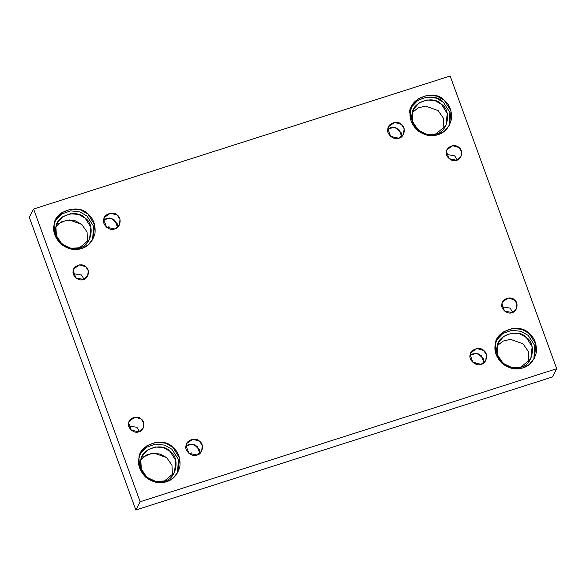 <?xml version="1.0" encoding="UTF-8"?>
<svg xmlns="http://www.w3.org/2000/svg" width="586" height="586" viewBox="0 0 586 586"><rect width="100%" height="100%" fill="white"/><g stroke="black" fill="none" stroke-linecap="round" stroke-linejoin="round"><path stroke-width="0.88" d="M484.043 362.661L483.604 358.998L478.22 353.812L472.961 353.768L470.089 355.387L475.957 353.387L481.15 355.468L484.043 362.661M473.136 362.712L475.444 362.133L473.136 362.712M481.172 364.287L485.794 360.427L486.417 354.816L483.728 350.523L476.96 348.494L470.924 352.677L470.17 354.845L472.99 362.58L481.172 364.287C476.286 366.88 468.207 359.95 470.17 354.845C470.177 349.337 480.132 346.158 483.728 350.523C488.607 353.431 486.732 363.547 481.172 364.287M401.754 136.575L401.315 132.912L395.931 127.726L390.672 127.682L387.8 129.301L393.667 127.301L398.861 129.381L401.754 136.575M390.847 136.626L393.155 136.047L390.847 136.626M398.883 138.201L403.505 134.341L404.128 128.73L401.439 124.437L394.678 122.415L388.635 126.591L387.888 128.759L390.701 136.494L398.883 138.201C393.997 140.794 385.918 133.864 387.888 128.759C387.888 123.25 397.843 120.071 401.439 124.437C406.325 127.345 404.443 137.461 398.883 138.201M117.625 227.309L117.185 223.647L111.809 218.461L106.549 218.417L103.678 220.036L109.538 218.036L114.731 220.116L117.625 227.309M106.725 227.361L109.033 226.782L106.725 227.361M114.761 228.936L119.376 225.075L120.005 219.464L117.31 215.172L110.549 213.15L104.506 217.325L103.759 219.501L106.571 227.236L114.761 228.936C109.875 231.529 101.796 224.599 103.759 219.501C103.759 213.993 113.721 210.806 117.31 215.172C122.196 218.08 120.32 228.196 114.761 228.936M501.968 306.771L510.135 308.119L512.684 312.353L510.135 308.119L501.968 306.771M512.076 312.58L516.339 309.02L516.918 303.834L514.435 299.871L508.187 298.003L502.612 301.856L501.924 303.863L504.517 311.005L512.076 312.58C507.564 314.975 500.107 308.573 501.924 303.863C501.924 298.779 511.117 295.842 514.435 299.871C518.94 302.559 517.211 311.899 512.076 312.58M522.815 367.92L529.173 364.551L534.366 358.28L535.926 344.238L529.202 333.507L521.87 329.369L512.289 328.453L503.125 332.064L497.184 338.891L495.317 344.326L495.954 354.083L502.349 363.664L512.875 368.609L522.815 367.92C516.361 370.22 509.542 368.799 502.349 363.664C496.203 357.357 493.859 350.911 495.317 344.326C495.317 330.555 520.214 322.608 529.202 333.507C534.644 337.888 536.988 344.334 536.234 352.845C533.89 361.02 529.414 366.052 522.815 367.92M496.716 339.858L502.883 333.456L511.922 330.284L521.152 331.361L528.206 335.412L534.798 345.63L533.839 359.218L534.798 345.63L528.206 335.412L521.152 331.361L511.922 330.284L502.883 333.456L496.716 339.858M520.844 367.151C510.325 372.74 492.914 357.804 497.155 346.824C497.155 334.958 518.61 328.109 526.345 337.499C536.864 343.77 532.821 365.554 520.844 367.151L530.799 358.844L532.147 346.744L526.345 337.499L520.031 333.932L511.783 333.141L503.879 336.254L498.767 342.136L497.155 346.824L497.704 355.226L503.22 363.481L512.289 367.737L520.844 367.151M495.038 349.359L495.456 348.48M497.455 345.491L503.162 341.067L510.509 339.331L523.042 343.843L528.316 351.417L528.799 361.833L528.316 351.417L523.042 343.843L510.509 339.331L503.162 341.067L497.455 345.491M166.453 481.729L172.811 478.352L178.005 472.082L179.565 458.047L172.841 447.308L165.508 443.17L155.927 442.254L146.764 445.865L140.823 452.7L138.955 458.135L139.593 467.892L145.987 477.473L156.513 482.41L166.453 481.729C160 484.021 153.18 482.608 145.987 477.473C139.842 471.166 137.498 464.72 138.955 458.135C138.955 444.364 163.853 436.409 172.841 447.308C178.283 451.696 180.627 458.135 179.873 466.646C177.529 474.828 173.06 479.853 166.453 481.729M140.354 453.659L146.522 447.257L155.561 444.085L164.791 445.162L171.845 449.213L178.437 459.439L177.477 473.027L178.437 459.439L171.845 449.213L164.791 445.162L155.561 444.085L146.522 447.257L140.354 453.659M164.483 480.952C153.964 486.548 136.56 471.613 140.794 460.625C140.794 448.759 162.249 441.91 169.984 451.301C180.503 457.578 176.459 479.363 164.483 480.952L174.438 472.646L175.785 460.552L169.984 451.301L163.677 447.733L155.422 446.95L147.526 450.063L142.405 455.945L140.794 460.625L141.343 469.034L146.859 477.282L155.927 481.538L164.483 480.952M141.094 459.292L146.8 454.868L154.147 453.132L166.68 457.644L171.954 465.225L172.438 475.642L171.954 465.225L166.68 457.644L160.11 453.996L151.54 453.381L143.548 456.904L138.677 463.16M128.752 425.956L136.919 427.304L139.468 431.545L136.919 427.304L128.752 425.956M138.86 431.765L143.123 428.205L143.702 423.019L141.219 419.056L134.978 417.188L129.396 421.048L128.708 423.055L131.308 430.19L138.86 431.765C134.348 434.16 126.891 427.758 128.708 423.055C128.708 417.965 137.9 415.035 141.219 419.056C145.724 421.744 143.995 431.084 138.86 431.765M73.316 273.647L81.483 274.995L84.032 279.229L81.483 274.995L73.316 273.647M83.424 279.456L87.688 275.896L88.266 270.71L85.783 266.747L79.535 264.879L73.961 268.732L73.272 270.739L75.865 277.881L83.424 279.456C78.912 281.851 71.455 275.449 73.272 270.739C73.272 265.656 82.465 262.718 85.783 266.747C90.288 269.435 88.559 278.775 83.424 279.456M81.564 248.501L87.922 245.124L93.115 238.861L94.683 224.819L87.951 214.088L80.626 209.942L71.045 209.034L61.874 212.645L55.941 219.472L54.066 224.907L54.71 234.664L61.105 244.245L71.631 249.182L81.564 248.501C75.111 250.801 68.291 249.38 61.105 244.245C54.959 237.938 52.608 231.492 54.066 224.907C54.066 211.136 78.963 203.188 87.951 214.088C93.394 218.468 95.738 224.914 94.991 233.426C92.647 241.6 88.171 246.625 81.564 248.501M55.472 220.439L61.64 214.029L70.672 210.857L79.901 211.942L86.955 215.992L93.548 226.211L92.595 239.799L93.548 226.211L86.955 215.992L79.901 211.942L70.672 210.857L61.64 214.029L55.472 220.439M79.601 247.724C69.075 253.32 51.671 238.385 55.904 227.397C55.912 215.538 77.359 208.689 85.102 218.08C95.613 224.35 91.577 246.135 79.601 247.724L89.548 239.418L90.896 227.324L85.102 218.08L78.788 214.505L70.532 213.722L62.636 216.835L57.523 222.717L55.904 227.397L56.461 235.806L61.969 244.062L71.038 248.318L79.601 247.724M56.212 226.071L61.918 221.647L69.258 219.911L81.791 224.423L87.065 231.997L87.548 242.414L87.065 231.997L81.791 224.423L75.22 220.768L66.65 220.153L58.659 223.684L53.787 229.932M437.925 134.699L444.283 131.323L449.477 125.052L451.037 111.018L444.313 100.279L436.988 96.141L427.399 95.225L418.236 98.836L412.302 105.67L410.427 111.106L411.064 120.863L417.466 130.444L427.992 135.381L437.925 134.699C431.472 136.992 424.652 135.571 417.466 130.444C411.321 124.137 408.969 117.691 410.427 111.106C410.427 97.335 435.325 89.38 444.313 100.279C449.755 104.667 452.099 111.106 451.352 119.617C449.008 127.799 444.532 132.824 437.925 134.699M411.826 106.63L418.001 100.228L427.033 97.056L436.262 98.133L443.316 102.184L449.909 112.409L448.949 125.997L449.909 112.409L443.316 102.184C434.336 91.284 409.438 99.239 409.431 113.01M435.955 133.923C425.436 139.519 408.032 124.584 412.266 113.596C412.273 101.73 433.721 94.881 441.463 104.271C451.974 110.549 447.931 132.333 435.955 133.923L445.909 125.616L447.257 113.523L441.463 104.271L435.149 100.704L426.894 99.92L418.997 103.026L413.877 108.915L412.266 113.596L412.822 122.005L418.331 130.253L427.399 134.509L435.955 133.923M412.573 112.263L418.279 107.839L425.619 106.103L438.152 110.615L443.426 118.196L443.91 128.612L443.426 118.196L438.152 110.615L425.619 106.103L418.279 107.839L412.573 112.263M446.532 154.455L454.692 155.81L457.248 160.044L454.692 155.81L446.532 154.455M456.641 160.264L460.904 156.704L461.482 151.525L458.999 147.562L452.751 145.694L447.177 149.547L446.488 151.554L449.081 158.696L456.641 160.264C452.128 162.666 444.671 156.264 446.488 151.554C446.488 146.471 455.681 143.533 458.999 147.562C463.504 150.25 461.768 159.582 456.641 160.264M29.3 217.274L33.6 209.026L450.158 76.004L556.7 368.726L140.142 501.748L135.842 509.996L552.4 376.974L556.7 368.726L552.4 376.974L135.842 509.996L29.3 217.274L135.842 509.996L140.142 501.748L33.6 209.026L29.3 217.274M33.6 209.026L140.142 501.748L556.7 368.726L450.158 76.004L33.6 209.026M197.05 455.022C192.164 457.615 184.077 450.685 186.048 445.587C186.048 440.079 196.01 436.892 199.599 441.258C204.485 444.166 202.61 454.282 197.05 455.022L201.665 451.161L202.295 445.55L199.599 441.258L192.838 439.236L186.795 443.412L186.048 445.587L188.86 453.315L197.05 455.022M185.967 446.122L191.827 444.122L197.021 446.202L199.914 453.396L199.474 449.733L194.098 444.547L188.839 444.503L185.967 446.122M189.014 453.447L191.322 452.868L189.014 453.447"/></g></svg>
